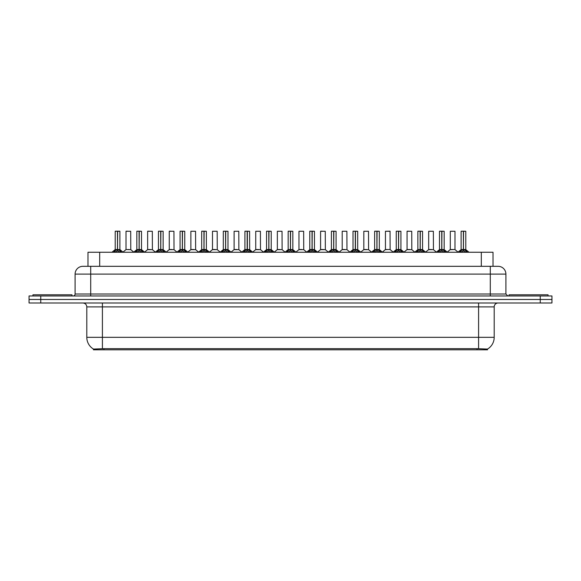 <?xml version="1.0" encoding="UTF-8"?>
<svg xmlns="http://www.w3.org/2000/svg" width="581" height="581" viewBox="0 0 581 581"><rect width="100%" height="100%" fill="white"/><g stroke="black" fill="none" stroke-linecap="round" stroke-linejoin="round"><path stroke-width="0.87" d="M85.632 266.309L87.978 266.309L87.978 252.256L493.022 252.256L493.022 266.309M487.561 349.813L93.439 349.813L93.439 349.043M86.801 337.329L102.409 337.329L102.409 306.891L86.801 306.891L86.801 337.329A13.661 13.661 0 0 0 93.483 349.065L103.97 348.665L477.03 348.665L487.517 349.065A13.661 13.661 0 0 0 494.199 337.329L494.199 306.891A3.9 3.9 0 0 1 498.099 302.984M551.95 302.984L551.95 299.476L29.05 299.476L29.05 302.984L40.757 302.984L40.757 299.476L29.05 299.476L29.05 295.961L40.757 295.961L40.757 299.476L551.95 299.476L551.95 302.984L40.757 302.984M505.906 274.109L75.094 274.109A7.807 7.807 0 0 1 82.901 266.309L498.099 266.309A7.807 7.807 0 0 1 505.906 274.109L505.906 294.015L507.852 295.961M75.094 274.109L75.094 294.015A1.954 1.954 0 0 1 73.148 295.961M551.95 295.961L551.95 299.476L551.95 295.961L40.757 295.961M113.556 252.256L114.893 250.854L117.449 249.561L117.449 250.919L117.587 231.187L119.897 231.267L119.897 249.525L117.652 249.561L120.209 250.854L121.552 252.256M115.212 231.267L117.456 231.187L115.212 231.267L115.212 249.525L117.449 249.561M117.652 249.561L117.652 250.919L117.587 249.525L119.962 249.677L117.914 249.677M117.456 231.187L117.522 249.525L117.652 231.187M117.522 231.187L115.292 231.187M117.449 231.267L117.587 249.525M116.774 231.187L119.817 231.187M120.209 250.854L120.209 252.256L117.652 250.919M117.449 250.919L114.9 252.263L114.893 250.854M128.953 249.525L128.263 249.525M130.703 231.267L126.019 231.267L130.703 231.267L130.776 249.677L126.026 249.525M127.58 231.187L126.099 231.187M126.019 231.267L126.019 249.525M71.971 295.961L71.971 294.792L32.95 294.792L32.95 295.961M135.177 252.256L136.513 250.854L139.07 249.561L139.07 250.919L139.208 231.187L141.51 231.267L141.51 249.525L139.273 249.561L141.829 250.854L143.166 252.256M136.833 231.267L139.07 231.187L136.833 231.267L136.833 249.525L139.07 249.561M139.273 249.561L139.273 250.919L139.208 249.525L141.582 249.677L139.527 249.677M139.07 231.187L139.135 249.525L139.273 231.187M139.135 231.187L136.905 231.187M139.07 231.267L139.208 249.525M138.394 231.187L139.948 231.187M141.829 250.854L141.829 252.256L139.273 250.919M139.07 250.919L136.52 252.263M156.79 252.256L158.134 250.854L160.69 249.561L160.69 250.919L160.821 231.187L163.13 231.267L163.13 249.525L160.893 249.561L163.45 250.854L164.786 252.256M158.446 231.267L160.69 231.187L158.446 231.267L158.446 249.525L160.69 249.561M160.893 249.561L160.893 250.919L160.821 249.525L163.203 249.677L161.148 249.677M160.69 231.187L160.755 249.525L160.886 231.187M160.755 231.187L158.526 231.187M160.69 231.267L160.821 249.525M160.007 231.187L161.569 231.187M163.45 250.854L163.45 252.256L160.893 250.919M160.69 250.919L158.134 252.263L158.134 250.854M178.411 252.256L179.747 250.854L182.303 249.561L182.303 250.919L182.441 231.187L184.751 231.267L184.751 249.525L182.507 249.561L185.07 250.854L186.407 252.256M180.066 231.267L182.311 231.187L180.066 231.267L180.066 249.525L182.303 249.561M182.507 249.561L182.507 250.919L182.441 249.525L184.823 249.677L182.768 249.677M182.311 231.187L182.376 249.525L182.507 231.187M182.376 231.187L180.146 231.187M182.303 231.267L182.441 249.525M181.628 231.187L183.189 231.187M185.063 252.263L182.507 250.919M182.303 250.919L179.754 252.263L179.747 250.854M200.031 252.256L201.367 250.854L203.924 249.561L203.924 250.919L204.062 231.187L206.371 231.267L206.371 249.525L204.127 249.561L206.683 250.854L208.027 252.256M201.687 231.267L203.931 231.187L201.687 231.267L201.687 249.525L203.924 249.561M204.127 249.561L204.127 250.919L204.062 249.525L206.437 249.677L204.389 249.677M203.931 231.187L203.989 249.525L204.127 231.187M203.989 231.187L201.76 231.187M203.924 231.267L204.062 249.525M203.248 231.187L204.81 231.187M206.683 250.854L206.683 252.256L204.127 250.919M203.924 250.919L201.375 252.263M150.573 249.525L149.876 249.525M147.639 231.267L152.324 231.267L152.396 249.677L147.567 249.677L149.978 249.525L147.639 249.525L147.639 231.267L152.324 231.267M149.201 231.187L147.719 231.187M172.187 249.525L171.497 249.525M169.26 231.267L173.937 231.267L174.009 249.677L169.187 249.677L171.598 249.525L169.26 249.525L169.26 231.267L173.937 231.267M170.821 231.187L169.332 231.187M193.807 249.525L193.117 249.525M190.873 231.267L195.557 231.267L195.63 249.677L190.808 249.677L193.219 249.525L190.873 249.525L190.873 231.267L195.557 231.267M548.05 295.961L548.05 294.792L509.029 294.792L509.029 295.961M221.644 252.256L222.988 250.854L225.544 249.561L225.544 250.919L225.682 231.187L227.984 231.267L227.984 249.525L225.748 249.561L228.304 250.854L229.64 252.256M223.3 231.267L225.544 231.187L223.3 231.267L223.3 249.525L225.544 249.561M225.748 249.561L225.748 250.919L225.682 249.525L228.057 249.677L226.002 249.677M225.544 231.187L225.61 249.525L225.74 231.187M225.61 231.187L223.38 231.187M225.544 231.267L225.682 249.525M224.862 231.187L226.423 231.187M228.304 250.854L228.304 252.256L225.748 250.919M225.544 250.919L222.988 252.263L222.988 250.854M243.265 252.256L244.601 250.854L247.165 249.561M247.368 231.267L249.605 231.267L247.368 231.267L247.368 249.561L249.924 250.854L251.261 252.256M244.921 231.267L247.165 231.187L244.921 231.267L244.921 249.525L247.165 249.525L247.157 250.919L247.361 231.187M247.368 249.561L247.368 250.919L247.295 249.525L249.605 249.525L247.295 249.525M247.165 231.267L247.165 249.525L247.23 231.187L245 231.187M249.605 231.267L249.677 249.677L247.622 249.677M246.482 231.187L248.043 231.187M247.165 249.525L244.921 249.525L241.667 252.256M249.917 252.263L247.368 250.919M247.157 250.919L244.608 252.263L244.601 250.854M264.885 252.256L266.221 250.854L268.778 249.561L268.778 250.919L268.916 231.187L271.225 231.267L271.225 249.525L268.981 249.561L271.538 250.854L272.881 252.256M266.541 231.267L268.785 231.187L266.541 231.267L266.541 249.525L268.778 249.561M268.981 249.561L268.981 250.919L268.916 249.525L271.291 249.677L269.243 249.677M268.785 231.187L268.85 249.525L268.981 231.187M268.85 231.187L266.621 231.187M268.778 231.267L268.916 249.525M268.102 231.187L269.664 231.187M271.538 250.854L271.538 252.256L268.981 250.919M268.778 250.919L266.229 252.263M215.428 249.525L214.73 249.525M212.493 231.267L217.178 231.267L217.25 249.677L212.421 249.677L214.832 249.525L212.493 249.525L212.493 231.267L217.178 231.267M237.048 249.525L236.351 249.525M234.114 231.267L238.798 231.267L238.864 249.677L234.041 249.677L236.452 249.525L234.114 249.525L234.114 231.267L238.798 231.267M258.661 249.525L257.971 249.525M255.734 231.267L260.411 231.267L260.484 249.677L255.662 249.677L258.073 249.525L255.734 249.525L255.734 231.267L260.411 231.267M286.506 252.256L287.842 250.854L290.398 249.561L290.398 250.919L290.536 231.187L292.839 231.267L292.839 249.525L290.602 249.561L293.158 250.854L294.494 252.256M288.161 231.267L290.398 231.187L288.161 231.267L288.161 249.525L290.398 249.561M290.602 249.561L290.602 250.919L290.536 249.525L292.911 249.677L290.856 249.677M290.398 231.187L290.464 249.525L290.602 231.187M290.464 231.187L288.234 231.187M290.398 231.267L290.536 249.525M289.723 231.187L291.277 231.187M293.158 250.854L293.158 252.256L290.602 250.919M290.398 250.919L287.849 252.263L287.842 250.854M308.119 252.256L309.462 250.854L312.019 249.561L312.019 250.919L312.15 231.187L314.459 231.267L314.459 249.525L312.222 249.561L314.779 250.854L316.115 252.256M309.775 231.267L312.019 231.187L309.775 231.267L309.775 249.525L312.019 249.561M312.222 249.561L312.222 250.919L312.15 249.525L314.532 249.677L312.476 249.677M312.019 231.187L312.084 249.525L312.215 231.187M312.084 231.187L309.855 231.187M312.019 231.267L312.15 249.525M311.336 231.187L312.898 231.187M314.771 252.263L312.222 250.919M312.019 250.919L309.462 252.263L309.462 250.854M329.739 252.256L331.076 250.854L333.632 249.561L333.632 250.919L333.77 231.187L336.079 231.267L336.079 249.525L333.835 249.532L333.843 250.919L333.77 249.525L336.079 249.525L334.097 249.677L336.399 250.854L337.735 252.256M331.395 231.267L333.639 231.187L331.395 231.267L331.395 249.525L333.632 249.561M333.639 231.187L333.705 249.525L333.835 231.187M333.705 231.187L331.475 231.187M333.632 231.267L333.77 249.525M332.957 231.187L334.518 231.187M336.399 250.854L336.399 252.256L333.843 250.919M333.632 250.919L331.083 252.263M351.36 252.256L352.696 250.854L355.252 249.561L355.252 250.919L355.39 231.187L357.7 231.267L357.7 249.525L355.456 249.561L358.012 250.854L359.356 252.256M353.016 231.267L355.26 231.187L353.016 231.267L353.016 249.525L355.252 249.561M355.456 249.561L355.456 231.187M355.26 231.187L355.318 249.525L357.765 249.677L355.717 249.677M355.318 231.187L353.095 231.187M355.252 231.267L355.39 249.525M354.577 231.187L356.138 231.187M358.012 250.854L358.012 252.256L355.456 250.919M355.252 250.919L352.703 252.263L352.696 250.854M372.973 252.256L374.317 250.854L376.873 249.561L376.873 250.919L377.011 231.187L379.313 231.267L379.313 249.525L377.076 249.561L379.633 250.854L380.969 252.256M374.629 231.267L376.873 231.187L374.629 231.267L374.629 249.525L376.873 249.561M377.076 249.561L377.076 250.919L377.011 249.525L379.386 249.677L377.33 249.677M376.873 231.187L376.938 249.525L377.069 231.187M376.938 231.187L374.709 231.187M376.873 231.267L377.011 249.525M376.19 231.187L377.752 231.187M379.625 252.263L377.076 250.919M376.873 250.919L374.317 252.263L374.317 250.854M280.282 249.525L279.592 249.525M277.348 231.267L282.032 231.267L282.105 249.677L277.275 249.677L279.693 249.525L277.348 249.525L277.348 231.267L282.032 231.267M301.902 249.525L301.205 249.525M298.968 231.267L303.652 231.267L303.725 249.677L298.895 249.677L301.307 249.525L298.968 249.525L298.968 231.267L303.652 231.267M323.515 249.525L322.825 249.525M320.589 231.267L325.266 231.267L325.338 249.677L320.516 249.677L322.927 249.525L320.589 249.525L320.589 231.267L325.266 231.267M322.15 231.187L320.661 231.187M345.136 249.525L344.446 249.525M342.202 231.267L346.886 231.267L346.959 249.677L342.136 249.677L344.548 249.525L342.209 249.525L342.202 231.267L346.886 231.267M366.756 249.525L366.059 249.525M363.822 231.267L368.507 231.267L368.579 249.677L363.75 249.677L366.168 249.525L363.822 249.525L363.822 231.267L368.507 231.267M394.593 252.256L395.93 250.854L398.493 249.561L398.493 250.919L398.624 231.187L400.934 231.267L400.934 249.525L398.697 249.561L401.253 250.854L402.589 252.256M396.249 231.267L398.493 231.187L396.249 231.267L396.249 249.525L398.493 249.561M398.697 249.561L398.697 250.919L398.624 249.525L401.006 249.677L398.951 249.677M398.493 231.187L398.559 249.525L398.689 231.187M398.559 231.187L396.329 231.187M398.493 231.267L398.624 249.525M397.811 231.187L399.372 231.187M401.253 250.854L401.253 252.256L398.697 250.919M398.493 250.919L395.937 252.263M416.214 252.256L417.55 250.854L420.107 249.561L420.107 250.919L420.245 231.187L422.554 231.267L422.554 249.525L420.31 249.561L422.866 250.854L424.21 252.256M417.87 231.267L420.114 231.187L417.87 231.267L417.87 249.525L420.107 249.561M420.31 249.561L420.31 250.919L420.245 249.525L422.619 249.677L420.571 249.677M420.114 231.187L420.179 249.525L420.31 231.187M420.179 231.187L417.95 231.187M420.107 231.267L420.245 249.525M419.431 231.187L420.993 231.187M422.866 250.854L422.866 252.256L420.31 250.919M420.107 250.919L417.557 252.263L417.55 250.854M437.834 252.256L439.171 250.854L441.727 249.561L441.727 250.919L441.865 231.187L444.167 231.267L444.167 249.525L441.93 249.561L444.487 250.854L445.823 252.256M439.49 231.267L441.727 231.187L439.49 231.267L439.49 249.525L441.727 249.561M441.93 249.561L441.93 250.919L441.865 249.525L444.24 249.677L442.185 249.677M441.727 231.187L441.792 249.525L441.93 231.187M441.792 231.187L439.563 231.187M441.727 231.267L441.865 249.525M441.052 231.187L442.606 231.187M444.48 252.263L441.93 250.919M441.727 250.919L439.178 252.263L439.171 250.854M459.448 252.256L460.791 250.854L463.347 249.561L463.347 250.919L463.478 231.187L465.788 231.267L465.788 249.525L463.551 249.561L466.107 250.854L467.444 252.256M461.103 231.267L463.347 231.187L461.103 231.267L461.103 249.525L463.347 249.561M463.551 249.561L463.551 250.919L463.478 249.525L465.86 249.677L463.805 249.677M463.347 231.187L463.413 249.525L463.544 231.187M463.413 231.187L461.183 231.187M463.347 231.267L463.478 249.525M462.665 231.187L464.226 231.187M466.107 250.854L466.107 252.256L463.551 250.919M463.347 250.919L460.791 252.263L460.791 250.854M388.377 249.525L390.127 249.525L390.047 231.187L385.443 231.267L385.443 249.525L387.68 249.525M387.883 249.525L385.443 249.525L382.378 252.103M409.99 249.525L409.3 249.525M407.063 231.267L411.74 231.267L411.813 249.677L406.99 249.677L409.402 249.525L407.063 249.525L407.063 231.267L411.74 231.267M408.617 231.187L407.136 231.187M431.61 249.525L430.92 249.525M428.676 231.267L433.361 231.267L433.433 249.677L428.604 249.677L431.022 249.525L428.676 249.525L428.676 231.267L433.361 231.267M453.231 249.525L452.534 249.525M454.981 231.267L450.297 231.267L454.981 231.267L454.974 249.525M450.297 231.267L450.297 249.525L452.635 249.525L450.297 249.525L447.232 252.103M477.03 349.813L477.03 348.665M103.97 349.813L103.97 348.665M99.685 266.309L99.685 252.256M481.315 266.309L481.315 252.256M478.591 302.984L478.591 306.891L102.409 306.891L102.409 302.984M494.199 306.891L478.591 306.891L478.591 337.329L494.199 337.329M478.591 348.745L478.591 337.329L102.409 337.329L102.409 348.745M540.243 302.984L540.243 295.961M90.709 295.961L90.709 266.309M75.094 294.015L505.906 294.015M490.291 266.309L490.291 295.961M117.195 249.677L115.212 249.525L117.449 249.532M119.897 231.267L117.652 231.267M120.623 251.203L120.623 252.256M114.486 251.203L114.486 252.256M138.815 249.677L136.833 249.525L139.07 249.532M141.51 231.267L139.273 231.267M142.243 251.203L142.243 252.256M136.513 250.854L136.513 252.256M136.099 251.203L136.099 252.256M160.429 249.677L158.446 249.525L160.69 249.532M163.13 231.267L160.893 231.267M163.857 251.203L163.857 252.256M157.72 251.203L157.72 252.256M182.049 249.677L180.066 249.525L182.303 249.532M184.751 231.267L182.507 231.267M185.07 250.854L185.07 252.256M185.477 251.203L185.477 252.256M179.34 251.203L179.34 252.256M203.67 249.677L201.687 249.525L203.924 249.532M206.371 231.267L204.127 231.267M207.097 251.203L207.097 252.256M201.367 250.854L201.367 252.256M200.953 251.203L200.953 252.256M225.283 249.677L223.307 249.525L225.544 249.532M227.984 231.267L225.748 231.267M228.718 251.203L228.718 252.256M222.574 251.203L222.574 252.256M246.903 249.677L244.848 249.677M249.924 250.854L249.924 252.256M250.331 251.203L250.331 252.256M244.194 251.203L244.194 252.256M268.524 249.677L266.541 249.525L268.778 249.532M271.225 231.267L268.981 231.267M271.952 251.203L271.952 252.256M266.221 250.854L266.221 252.256M265.815 251.203L265.815 252.256M290.144 249.677L288.161 249.525L290.398 249.532M292.839 231.267L290.602 231.267M293.572 251.203L293.572 252.256M287.428 251.203L287.428 252.256M311.757 249.677L309.775 249.525L312.019 249.532M314.459 231.267L312.222 231.267M314.779 250.854L314.779 252.256M315.185 251.203L315.185 252.256M309.048 251.203L309.048 252.256M333.378 249.677L331.395 249.525L333.632 249.532M336.079 231.267L333.835 231.267M336.806 251.203L336.806 252.256M331.076 250.854L331.076 252.256M330.669 251.203L330.669 252.256M354.998 249.677L353.016 249.525L355.252 249.532M357.7 231.267L355.456 231.267M358.426 251.203L358.426 252.256M352.282 251.203L352.282 252.256M376.611 249.677L374.636 249.525L376.873 249.532M379.313 231.267L377.076 231.267M379.633 250.854L379.633 252.256M380.047 251.203L380.047 252.256M373.903 251.203L373.903 252.256M398.232 249.677L396.249 249.525L398.493 249.532M400.934 231.267L398.697 231.267M401.66 251.203L401.66 252.256M395.93 250.854L395.93 252.256M395.523 251.203L395.523 252.256M419.852 249.677L417.87 249.525L420.107 249.532M422.554 231.267L420.31 231.267M423.28 251.203L423.28 252.256M417.143 251.203L417.143 252.256M441.473 249.677L439.49 249.525L441.727 249.532M444.167 231.267L441.93 231.267M444.487 250.854L444.487 252.256M444.901 251.203L444.901 252.256M438.757 251.203L438.757 252.256M463.086 249.677L461.103 249.525L463.347 249.532M465.788 231.267L463.551 231.267M466.514 251.203L466.514 252.256M460.377 251.203L460.377 252.256M387.781 249.525L385.37 249.677M390.127 231.267L385.443 231.267M454.981 249.525L450.224 249.677M86.801 306.891C86.569 304.517 85.269 303.217 82.901 302.984M115.212 249.525L111.959 252.256M119.897 249.525L123.15 252.256M125.946 249.677L122.954 252.103M130.776 249.677L133.768 252.103M136.76 249.677L133.579 252.256M141.582 249.677L144.763 252.256M158.381 249.677L155.192 252.256M163.203 249.677L166.384 252.256M179.994 249.677L176.813 252.256M184.823 249.677L188.004 252.256M201.614 249.677L198.433 252.256M206.437 249.677L209.625 252.256M147.567 249.677L144.575 252.103M152.396 249.677L155.388 252.103M169.187 249.677L166.195 252.103M174.009 249.677L177.002 252.103M190.808 249.677L187.816 252.103M195.63 249.677L198.622 252.103M223.235 249.677L220.046 252.256M228.057 249.677L231.238 252.256M249.677 249.677L252.858 252.256M266.468 249.677L263.287 252.256M271.291 249.677L274.479 252.256M212.421 249.677L209.429 252.103M217.25 249.677L220.243 252.103M234.041 249.677L231.049 252.103M238.864 249.677L241.856 252.103M255.662 249.677L252.67 252.103M260.484 249.677L263.476 252.103M288.089 249.677L284.908 252.256M292.911 249.677L296.092 252.256M309.709 249.677L306.521 252.256M314.532 249.677L317.713 252.256M331.323 249.677L328.142 252.256M336.152 249.677L339.333 252.256M352.943 249.677L349.762 252.256M357.765 249.677L360.954 252.256M374.563 249.677L371.375 252.256M379.386 249.677L382.567 252.256M277.275 249.677L274.283 252.103M282.105 249.677L285.097 252.103M298.895 249.677L295.903 252.103M303.725 249.677L306.717 252.103M320.516 249.677L317.524 252.103M325.338 249.677L328.33 252.103M342.136 249.677L339.144 252.103M346.959 249.677L349.951 252.103M363.75 249.677L360.757 252.103M368.579 249.677L371.571 252.103M396.177 249.677L392.996 252.256M401.006 249.677L404.187 252.256M417.797 249.677L414.616 252.256M422.619 249.677L425.808 252.256M439.418 249.677L436.237 252.256M444.24 249.677L447.421 252.256M461.038 249.677L457.85 252.256M465.86 249.677L469.041 252.256M390.192 249.677L393.184 252.103M406.99 249.677L403.998 252.103M411.813 249.677L414.805 252.103M428.604 249.677L425.612 252.103M433.433 249.677L436.425 252.103M455.054 249.677L458.046 252.103"/></g></svg>
